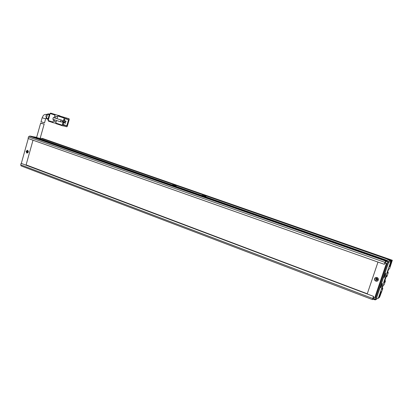 <?xml version="1.0" encoding="UTF-8"?>
<svg xmlns="http://www.w3.org/2000/svg" width="413" height="413" viewBox="0 0 413 413"><rect width="100%" height="100%" fill="white"/><g stroke="black" fill="none" stroke-linecap="round" stroke-linejoin="round"><path stroke-width="0.62" d="M28.316 151.39L28.182 152.258M29.984 136.197L36.659 137.312M36.597 137.529L40.118 138.494L44.155 124.132L40.655 123.074L36.597 137.529L30.325 136.078M385.644 273.246C385.556 274.464 385.071 275.905 384.178 277.567L385.644 273.246M384.198 276.932L385.314 273.773M382.195 283.406C382.123 284.578 381.633 286.013 380.729 287.716L382.195 283.406M380.745 287.081L381.865 283.932M376.527 278.161L377.203 279.777L377.554 279.833M376.826 278.171L377.27 279.549L377.694 279.58M376.94 278.197L377.725 279.477M390.843 261.429L390.393 260.567L388.194 261.491L388.654 262.374L376.042 299.518L378.525 297.675L390.843 261.429L388.654 262.374L387.884 262.178L375.272 299.342L376.042 299.518L375.159 299.905L373.156 299.141L373.605 297.582M390.393 260.567L388.411 259.875L391.059 260.799L378.313 298.3L377.9 298.14M373.264 298.584L375.272 299.342L375.159 299.905M384.322 264.32L28.069 138.458L28.487 136.956L384.978 262.379L384.322 264.32L385.85 261.46L387.884 262.178L388.194 261.491L386.16 260.784L388.411 259.875L387.074 260.412L36.819 137.643M385.85 261.46L386.16 260.784M40.655 123.074L43.319 123.874M41.026 121.737L44.511 122.873M67.288 126.363L69.281 119.362L69.11 118.784L68.176 118.546L67.892 119.548L68.517 119.708L66.808 125.712L66.178 125.562L65.894 126.564L66.854 126.791L67.288 126.363M57.025 118.629L57.774 115.981L64.242 118.082L63.38 121.123L62.162 120.72L62.27 120.343L53.318 117.519L52.823 119.28L60.484 121.799L63.096 122.134L62.234 125.165L55.776 123.033L55.956 123.611L62.373 125.738M68.176 118.546L58.212 115.557L57.774 115.981M58.233 115.563L69.11 118.784M55.776 123.033L56.498 120.488M56.085 121.943L54.232 121.334L54.64 119.878M55.166 118.02L55.647 116.321L57.505 116.925M55.647 116.321L57.541 116.802M62.234 125.165L62.409 125.748L63.365 125.97L63.654 124.963L63.029 124.757M63.406 125.831L65.894 126.564M62.662 121.752L62.89 120.957M66.808 125.712L63.106 124.494M53.695 119.569L52.978 122.103L48.207 120.524L50.179 113.523L54.965 115.072L55.43 114.654L50.644 113.105L60.086 116.038M54.965 115.072L54.211 117.741M55.75 123.296L53.158 122.682L52.978 122.103M59.895 115.8L55.43 114.654M63.38 121.123L64.02 121.277L64.738 118.748L65.373 118.913L65.657 117.901M64.242 118.082L64.707 117.659M62.27 120.343L53.318 117.519M63.096 122.134L63.731 122.289L63.013 124.814L63.654 124.963M61.878 121.732L63.731 122.289M63.055 124.68L64.635 125.051L64.351 126.053M64.635 125.051L66.178 125.562M66.627 118.041L66.343 119.047L65.399 118.805M67.892 119.548L66.343 119.047M62.518 121.887L62.786 120.926M60.99 120.023L60.484 121.799M64.206 120.611L66.065 121.216L64.196 120.648M62.564 121.716L65.636 122.723L62.554 121.758M50.644 113.105L50.179 113.523M48.207 120.524L48.393 121.102L53.122 122.671M65.559 121.092L65.414 121.598L64.056 121.148M65.414 121.598L65.92 121.721L66.065 121.216M65.13 122.604L64.986 123.105L63.628 122.656M64.986 123.105L65.491 123.229L65.636 122.723M48.466 119.605L47.934 119.424L48.202 120.544M50.231 113.384L49.395 114.231L49.932 114.406M47.934 119.424L49.395 114.231M48.037 113.823L49.41 114.174M48.114 118.768L46.452 118.221L47.572 114.241L49.24 114.783M46.452 118.221L46.638 118.799L47.985 119.243M48.011 113.818L47.572 114.241M377.704 279.549L376.413 280.159L375.691 278.816L376.986 278.212L377.704 279.549M377.337 280.035L376.579 280.066L375.856 278.729L376.238 278.238M28.027 152.547L27.408 151.571L28.254 151.06M28.094 152.443L28.285 151.184M378.339 280.004C377.88 281.021 377.074 281.398 375.933 281.145C374.772 280.639 374.317 279.802 374.576 278.63C375.04 277.608 375.851 277.231 377.007 277.5C378.148 278.011 378.592 278.847 378.339 280.004M377.637 280.917L376.176 281.005C375.019 280.504 374.57 279.668 374.823 278.496L375.572 277.551M28.254 152.046L26.793 153.047L26.081 151.256L27.547 150.255L28.254 152.046M27.377 153.053L26.902 151.385L27.785 150.378M205.968 196.521L202.148 195.303L205.968 196.521M176.077 186.072L172.381 184.905L176.077 186.072M28.275 138.531L21.337 163.362M373.254 297.448L374.663 297.985L386.356 263.515L384.926 263.009M367.286 293.751L377.983 262.085L367.286 293.751M374.663 297.985L375.076 297.685L386.723 263.355L385.231 262.828M373.61 296.395L21.12 163.336L373.61 296.395L373.414 297.51M373.156 299.141L372.516 299.601L373.398 296.544M380.652 292.574L381.096 292.74L381.514 291.506L380.858 291.965L378.84 297.907L378.313 298.3M392.102 260.35L42.26 138.35L392.319 260.262L390.079 266.308L389.48 266.602L391.514 260.603L391.059 260.799M381.096 292.74L379.506 297.406L379.062 297.241M382.159 288.253L382.856 288.511L379.506 297.406M382.856 288.511L381.839 289.203L383.104 285.486L384.105 284.831L385.463 280.84L384.364 282.497L384.601 281.372L386.078 277.03L386.676 275.683L387.12 275.435L386.929 276.534L388.287 272.534L387.327 273.055L388.597 269.317L389.547 268.837L392.319 260.262M40.257 137.999L391.514 260.603M33.174 136.817L386.8 260.52L33.133 136.956M384.978 262.379L385.603 261.006L386.346 260.706L32.162 136.62L29.437 136.089L28.487 136.956M29.437 136.089L385.603 261.006L29.452 136.089M42.26 138.35L42.172 138.665M21.12 163.336L20.702 164.823L21.084 165.897L372.485 299.59M390.079 266.308L389.629 266.153M389.965 264.743L390.667 264.991M387.59 272.286L388.287 272.534M384.498 282.1L384.813 282.213M384.859 280.618L385.463 280.84M380.239 295.672L379.542 295.414M390.502 265.069L389.924 264.867M391.555 261.966L391.106 261.811M386.382 276.555L386.697 276.669M384.787 280.819L385.231 280.985M380.048 295.811L379.48 295.6M386.356 263.515L386.723 263.355M33.009 140.203L26.096 164.87L367.265 293.767M47.531 114.38L47.474 114.37C45.755 115.237 45.451 116.399 46.555 117.85M42.136 117.788L45.652 118.825L46.364 117.813M372.748 298.465L20.702 164.823M377.203 279.777L376.641 280.086M42.983 123.823L41.197 123.415M41.006 121.82L42.131 117.808C43.288 115.965 42.952 114.138 47.474 114.37L47.531 114.391M64.681 117.653L58.212 115.557M50.618 113.1L55.404 114.649M45.642 118.846L44.521 122.831M43.267 122.553L43.793 122.671M27.113 153.099L26.793 153.047"/></g></svg>
